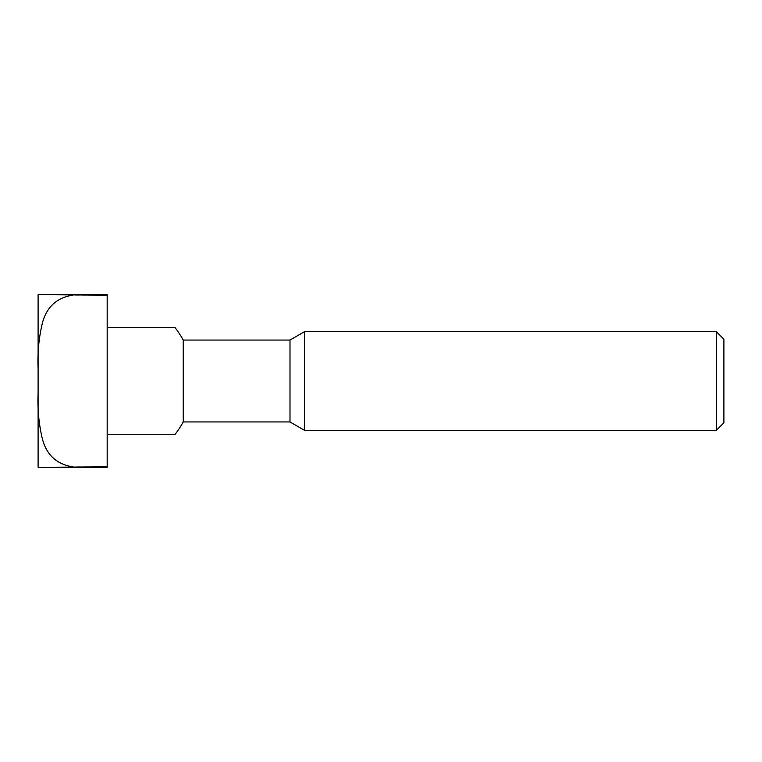 <?xml version="1.0" encoding="UTF-8"?>
<svg xmlns="http://www.w3.org/2000/svg" width="762" height="762" viewBox="0 0 762 762"><rect width="100%" height="100%" fill="white"/><g stroke="black" fill="none" stroke-linecap="round" stroke-linejoin="round"><path stroke-width="0.57" stroke-dasharray="3.81 2.86" d="M107.175 466.83L72.638 466.83L72.638 467.344L107.175 467.344L107.175 294.656L72.638 294.656L72.638 295.17L107.175 295.17M72.638 466.83C56.331 464.172 46.158 454.523 42.129 437.874C38.757 423.234 37.414 408.356 38.1 393.24L38.1 368.76C37.414 353.673 38.757 338.795 42.12 324.145C46.12 307.515 56.293 297.856 72.638 295.17M723.9 422.777L723.9 339.223M716.337 430.34L716.337 331.661M304.524 430.34L304.524 331.661M289.998 421.948L289.998 340.052M183.185 421.948L183.185 340.052M107.175 327.47L107.175 434.531L107.175 327.47M38.1 467.344L38.1 393.24M38.1 368.76L38.1 294.656"/><path stroke-width="1.14" d="M38.1 467.344L107.175 467.344L107.175 466.83L38.1 467.344L38.1 393.24C37.414 408.327 38.757 423.205 42.12 437.855C46.12 454.485 56.293 464.144 72.638 466.83M107.175 295.17L107.175 294.656L38.1 294.656L107.175 295.17L107.175 466.83M72.638 295.17C56.331 297.828 46.158 307.477 42.129 324.126C38.757 338.766 37.414 353.644 38.1 368.76L38.1 393.24M716.337 331.661L723.9 339.223L723.9 422.777L716.337 430.34L304.524 430.34L304.524 331.661L716.337 331.661L716.337 430.34M304.524 430.34L289.998 421.948L289.998 340.052L304.524 331.661M289.998 340.052L183.185 340.052L183.185 421.948L289.998 421.948M107.175 434.531L174.917 434.531L107.175 434.531M107.175 327.47L174.917 327.47L107.175 327.47M38.1 294.656L38.1 368.76M183.185 340.052A86.344 86.344 0 0 0 174.917 327.47M174.917 434.531A86.344 86.344 0 0 0 183.185 421.948"/></g></svg>
